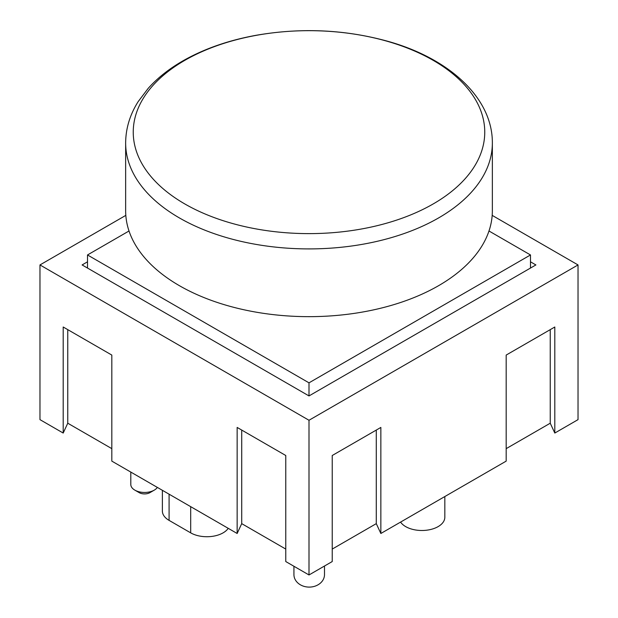 <?xml version="1.0" encoding="UTF-8"?>
<svg xmlns="http://www.w3.org/2000/svg" width="618" height="618" viewBox="0 0 618 618"><rect width="100%" height="100%" fill="white"/><g stroke="black" fill="none" stroke-linecap="round" stroke-linejoin="round"><path stroke-width="0.93" d="M293.936 566.266L293.936 574.624A15.28 12.476 -0 0 0 309.216 587.1A15.28 12.476 -0 0 0 324.496 574.624L324.496 566.018M530.491 261.816L535.891 264.937L309 395.929L82.109 264.937L87.509 261.816M285.771 549.078L241.715 523.639L237.15 533.481L237.15 427.432L285.771 455.505L285.771 561.553L309 574.964L332.229 561.553L332.229 455.505L380.85 427.432L380.85 533.481L506.181 461.121L506.181 355.072L554.802 327.007L554.802 433.048L578.031 419.637L578.031 264.937L309 420.263L39.969 264.937L125.817 215.373M111.819 448.645L67.764 423.214L63.198 433.048L63.198 327.007L111.819 355.072L111.819 461.121L237.15 533.481M39.969 264.937L39.969 419.637L63.198 433.048M554.802 433.048L550.236 423.214L506.181 448.645M380.85 533.481L376.285 523.639L332.229 549.078M139.158 492.623L134.832 490.128L139.158 492.623A7.64 4.411 0 0 0 149.958 492.623L154.284 490.128A13.751 7.941 180 0 1 134.832 490.128A13.751 7.941 180 0 1 130.807 484.512L130.807 472.082M157.358 487.409A13.751 7.941 180 0 1 154.284 490.128M162.372 490.306L162.372 511.024A22.92 13.233 0 0 0 169.085 520.379L190.692 532.855A22.92 13.233 0 0 0 228.235 528.328M400.572 522.094A22.92 13.233 0 0 0 405.702 526.621A22.92 13.233 0 0 0 430.676 529.487A22.92 13.233 0 0 0 444.829 517.258L444.829 496.54M241.715 523.639L241.715 430.074M550.236 423.214L550.236 329.641M376.285 523.639L376.285 430.074M67.764 423.214L67.764 329.641M492.183 215.373L578.031 264.937M309 574.964L309 420.263M125.647 143.044L125.647 210.792A183.353 105.863 0 0 0 309 316.655A183.353 105.863 0 0 0 492.353 210.792L492.353 143.044A183.353 105.863 0 0 1 309 248.907A183.353 105.863 0 0 1 125.647 143.044C125.732 128.552 129.888 114.763 138.123 101.676L148.15 88.413C158.007 77.412 170.375 67.795 185.269 59.552C205.709 48.312 229.108 40.27 255.466 35.411C300.387 27.547 344.156 29.409 386.768 41.004C448.645 57.93 492.693 97.667 492.353 143.044M488.985 230.993L530.491 254.956L309 382.836L87.509 254.956L129.015 230.993M530.491 268.058L530.491 254.956M87.509 268.058L87.509 254.956M309 395.929L309 382.836M169.085 494.184L169.085 520.379M190.692 506.66L190.692 532.855M484.751 132.144A175.751 101.468 180 0 1 376.262 225.894A175.751 101.468 180 0 1 184.72 203.894A175.751 101.468 180 0 1 241.738 38.401A175.751 101.468 180 0 1 484.751 132.144"/></g></svg>

